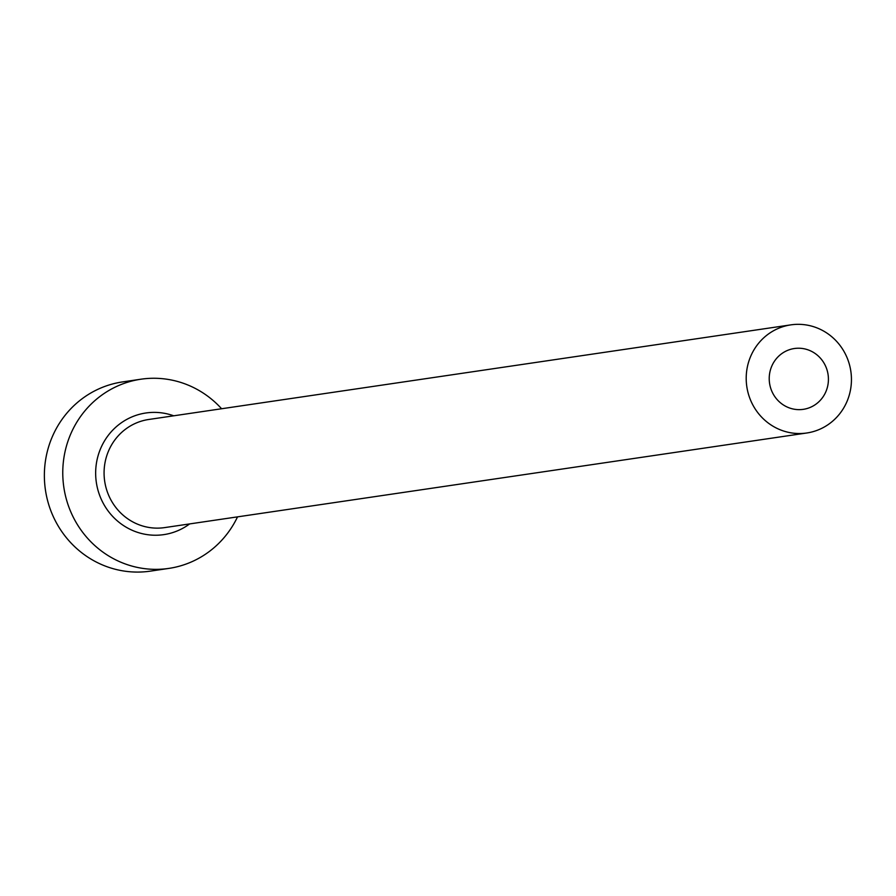 <?xml version="1.0" encoding="UTF-8"?>
<svg xmlns="http://www.w3.org/2000/svg" width="896" height="896" viewBox="0 0 896 896"><rect width="100%" height="100%" fill="white"/><g stroke="black" fill="none" stroke-linecap="round" stroke-linejoin="round"><path stroke-width="1.34" d="M772.106 365.4A30.733 29.579 81.6 0 0 775.062 396.973A30.733 29.579 81.6 0 0 803.309 409.338A30.733 29.579 81.6 0 0 825.541 392.459A30.733 29.579 81.6 0 0 822.584 360.898A30.733 29.579 81.6 0 0 794.349 348.522A30.733 29.579 81.6 0 0 772.106 365.4M846.328 402.976A54.645 52.573 81.6 0 0 841.064 346.864A54.645 52.573 81.6 0 0 790.854 324.867A54.645 52.573 81.6 0 0 751.33 354.883A54.645 52.573 81.6 0 0 756.582 411.006A54.645 52.573 81.6 0 0 806.792 432.992A54.645 52.573 81.6 0 0 846.328 402.976M221.592 408.744A95.626 92.008 81.6 0 0 140.918 379.21A95.626 92.008 81.6 0 0 71.736 431.726A95.626 92.008 81.6 0 0 80.931 529.939A95.626 92.008 81.6 0 0 168.795 568.411A95.626 92.008 81.6 0 0 237.53 516.869M140.918 379.21L122.517 381.92A95.626 92.008 81.6 0 0 53.334 434.437A95.626 92.008 81.6 0 0 62.53 532.65A95.626 92.008 81.6 0 0 150.394 571.133L168.795 568.411M189.627 523.925A61.477 59.147 -98.4 0 1 116.995 520.587A61.477 59.147 -98.4 0 1 101.416 446.757A61.477 59.147 -98.4 0 1 173.701 415.8M790.854 324.867L148.736 419.485A54.645 52.573 81.6 0 0 109.2 449.49A54.645 52.573 81.6 0 0 114.453 505.613A54.645 52.573 81.6 0 0 164.662 527.598L806.792 432.992"/></g></svg>
